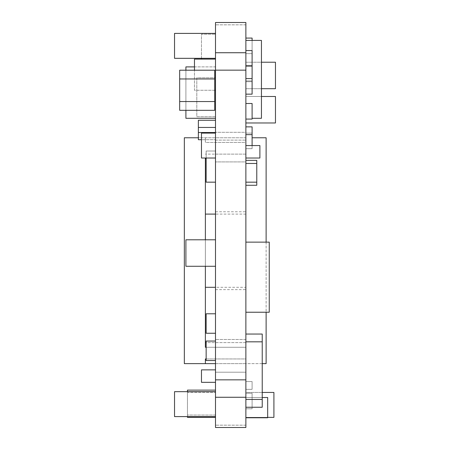 <?xml version="1.0" encoding="UTF-8"?>
<svg xmlns="http://www.w3.org/2000/svg" width="450" height="450" viewBox="0 0 450 450"><rect width="100%" height="100%" fill="white"/><g stroke="black" fill="none" stroke-linecap="round" stroke-linejoin="round"><path stroke-width="0.34" stroke-dasharray="2.25 1.69" d="M245.874 250.701L245.874 211.759L245.874 250.701M215.499 250.701L215.499 211.759L215.499 250.701M215.499 52.734L245.874 52.734L245.874 22.5L245.874 24.834L245.874 22.5L245.874 24.834L245.874 22.5L215.499 22.5L245.874 22.5L215.499 22.5L245.874 22.5L215.499 22.5L215.499 427.5L215.499 425.166L215.499 427.5L215.499 425.166L215.499 427.5L245.874 427.5L215.499 427.5L245.874 427.5L215.499 427.5L245.874 427.5L245.874 397.266L215.499 397.266M215.499 154.125L215.499 132.317L215.499 161.916L215.499 154.125L245.874 154.125L245.874 161.916L215.499 161.916L245.874 161.916L245.874 132.317L215.499 132.317L245.874 132.317L245.874 158.799L245.874 154.125L215.499 154.125M215.499 372.201L215.499 339.491L215.499 379.991L215.499 372.201L245.874 372.201L245.874 379.991L215.499 379.991L245.874 379.991L245.874 339.491L215.499 339.491L245.874 339.491L245.874 372.201L215.499 372.201M215.499 70.149L245.874 70.149L245.874 379.851L215.499 379.851M245.874 379.851L245.874 397.266M245.874 52.734L245.874 70.149M245.874 408.808L245.874 393.233L245.874 408.808L252.101 408.808L252.101 393.233L245.874 393.233L252.101 393.233L252.101 408.808L252.101 393.233L245.874 393.233L245.874 408.808L252.101 408.808L245.874 408.808L245.874 393.233L252.101 393.233L252.101 408.808L245.874 408.808M245.874 381.549L245.874 389.334L245.874 381.549L252.101 381.549L252.101 389.334L245.874 389.334L252.101 389.334L252.101 381.549L245.874 381.549M201.476 59.108L201.476 34.183L215.499 34.183L215.499 59.108L194.468 59.108L194.468 90.259L214.718 90.259M201.476 58.326L201.476 34.183L215.499 34.183L215.499 90.259L194.468 90.259L194.468 70.206M261.45 88.701L245.874 88.701L275.468 88.701L275.468 62.224L245.874 62.224L245.874 88.701L245.874 62.224L261.45 62.224M245.874 122.974L275.468 122.974L275.468 96.491L245.874 96.491L245.874 122.974L245.874 96.491L261.45 96.491M201.476 158.018L201.476 133.099L215.499 133.099L215.499 158.018L201.476 158.018M215.499 133.099L215.499 158.018M245.874 158.018L259.892 158.018L259.892 145.558L245.874 145.558L245.874 158.018L245.874 145.558M215.499 90.259L215.499 59.108M185.901 70.206L185.901 110.317M215.499 118.299L215.499 66.892L185.901 66.892L185.901 118.299L215.499 118.299L215.499 66.892L194.468 66.892M215.499 369.866L201.476 369.866L201.476 382.326L215.499 382.326L215.499 369.866L215.499 382.326M215.499 417.375L215.499 392.451L215.499 417.375L187.459 417.375L187.459 392.451L215.499 392.451L187.459 392.451L187.459 416.599M215.499 390.116L187.459 390.116L187.459 415.041L215.499 415.041L215.499 390.116L215.499 415.041L187.459 415.041L187.459 391.674M267.683 417.375L245.874 417.375L273.909 417.375L273.909 392.451L245.874 392.451L245.874 417.375L245.874 392.451L262.226 392.451M245.874 417.763L245.874 397.513L245.874 417.763L267.683 417.763L267.683 397.513L245.874 397.513L262.226 397.513M215.499 132.514L198.366 132.514L215.499 132.514L215.499 139.714L215.499 120.246L215.499 132.514L198.366 132.514L198.366 120.246L215.499 120.246M198.366 132.514L198.366 139.714L215.499 139.714L201.476 139.714M215.499 127.451L198.366 127.451M245.874 182.166L256.776 182.166L245.874 182.166L245.874 160.357L245.874 185.276L245.874 182.166L256.776 182.166L256.776 185.276L245.874 185.276M245.874 160.357L256.776 160.357L256.776 163.474L245.874 163.474L256.776 163.474L256.776 182.166M245.874 163.474L256.776 163.474M245.874 399.459L262.226 399.459L245.874 399.459L245.874 334.041L245.874 407.25L245.874 399.459L262.226 399.459L262.226 407.25L245.874 407.25M245.874 334.041L262.226 334.041L262.226 341.826L245.874 341.826L262.226 341.826L262.226 399.459M245.874 341.826L262.226 341.826M245.874 312.233L245.874 242.134L245.874 312.233L269.241 312.233L269.241 242.134L245.874 242.134M245.874 40.416L245.874 118.299L245.874 40.416L261.45 40.416L261.45 118.299L252.101 118.299M214.718 101.554L214.718 110.317L179.674 110.317L179.674 101.554L214.718 101.554L179.674 101.554L179.674 70.206L214.718 70.206L214.718 101.554L179.674 101.554M179.674 78.964L214.718 78.964M215.499 116.741L215.499 77.799L215.499 116.741L196.808 116.741L196.808 77.799L215.499 77.799L196.808 77.799L196.808 116.741L215.499 116.741M215.499 239.799L185.901 239.799L185.901 266.276L215.499 266.276L215.499 239.799L215.499 266.276M215.499 45.866L215.499 33.401L215.499 45.866M215.499 58.326L174.532 58.326L174.532 33.401L174.532 45.866L174.532 33.401L215.499 33.401M215.499 404.134L215.499 416.599L215.499 404.134M215.499 416.599L174.532 416.599L174.532 391.674L174.532 416.599L174.532 391.674L215.499 391.674M245.874 94.151L245.874 78.576L245.874 94.151L252.101 94.151L252.101 78.576L245.874 78.576M245.874 119.076L245.874 103.5L245.874 119.076L252.101 119.076L252.101 103.5L245.874 103.5L245.874 119.076L245.874 103.5L252.101 103.5L252.101 119.076L245.874 119.076L252.101 119.076L252.101 103.5L245.874 103.5M245.874 65.334L245.874 80.916L245.874 65.334L252.101 65.334L252.101 80.916L245.874 80.916L252.101 80.916L252.101 65.334L245.874 65.334M245.874 66.116L245.874 50.541L245.874 66.116L252.101 66.116L245.874 66.116L245.874 81.692L245.874 66.116L252.101 66.116L252.101 78.576M252.101 66.116L252.101 50.541L245.874 50.541M245.874 126.866L245.874 134.651L245.874 126.866L252.101 126.866L252.101 134.651L252.101 133.099L245.874 133.099L245.874 148.674L245.874 133.099L252.101 133.099L252.101 148.674L245.874 148.674L252.101 148.674L252.101 145.558M215.499 182.166L215.499 151.009L215.499 182.166L206.151 182.166L206.151 151.009L215.499 151.009L206.151 151.009L206.151 158.018M252.101 134.651L245.874 134.651M215.499 333.259L215.499 313.791L215.499 333.259L206.151 333.259L206.151 313.791L215.499 313.791M215.499 360.517L215.499 341.049L215.499 360.517L206.151 360.517L206.151 341.049L215.499 341.049M245.874 81.692L252.101 81.692L245.874 81.692M245.874 38.076L245.874 53.651L245.874 38.076L252.101 38.076L252.101 53.651L245.874 53.651L252.101 53.651L252.101 40.416M252.101 137.767L266.124 137.767L266.124 363.634L245.874 363.634L245.874 137.767L245.874 363.634L205.374 363.634L205.374 358.959L205.374 363.634L205.374 358.959L245.874 358.959L245.874 347.276L245.874 363.634L215.499 363.634M262.226 363.634L245.874 363.634L245.874 358.959L206.151 358.959M266.124 242.134L266.124 312.233M245.874 287.308L245.874 214.099L245.874 287.308L215.499 287.308M205.374 214.099L205.374 287.308L205.374 214.099M245.874 214.099L215.499 214.099M205.374 342.608L205.374 347.276L205.374 342.608L245.874 342.608L245.874 347.276L245.874 342.608L206.151 342.608M206.151 347.276L245.874 347.276L205.374 347.276L205.374 158.018M205.374 239.799L205.374 266.276M205.374 363.634L184.343 363.634L184.343 137.767L245.874 137.767L245.874 142.442L205.374 142.442L205.374 137.767L205.374 142.442L205.374 137.767L205.374 142.442L245.874 142.442L245.874 137.767L198.366 137.767M206.151 158.799L205.374 158.799M215.499 140.108L245.874 140.108L215.499 140.108M245.874 154.125L205.374 154.125L245.874 154.125M215.499 211.759L245.874 211.759M215.499 289.642L245.874 289.642M245.874 24.834L215.499 24.834L245.874 24.834M245.874 425.166L215.499 425.166L245.874 425.166"/><path stroke-width="0.67" d="M215.499 397.266L215.499 427.5L245.874 427.5L245.874 397.266L215.499 397.266L215.499 379.851L245.874 379.851L245.874 70.149L215.499 70.149L215.499 22.5L245.874 22.5L245.874 52.734L215.499 52.734M245.874 70.149L245.874 52.734M245.874 397.266L245.874 379.851M215.499 379.851L215.499 70.149M201.476 58.326L201.476 59.108L194.468 59.108L194.468 70.206M215.499 59.108L201.476 59.108M261.45 62.224L275.468 62.224L275.468 88.701L261.45 88.701M261.45 96.491L275.468 96.491L275.468 122.974L245.874 122.974M215.499 158.018L201.476 158.018L201.476 133.099L215.499 133.099M245.874 145.558L259.892 145.558L259.892 158.018L245.874 158.018M214.718 90.259L215.499 90.259M194.468 66.892L185.901 66.892L185.901 70.206M185.901 110.317L185.901 118.299L215.499 118.299M215.499 382.326L201.476 382.326L201.476 369.866L215.499 369.866M187.459 416.599L187.459 417.375L215.499 417.375M187.459 391.674L187.459 390.116L215.499 390.116M262.226 392.451L273.909 392.451L273.909 417.375L267.683 417.375M262.226 397.513L267.683 397.513L267.683 417.763L245.874 417.763M201.476 139.714L198.366 139.714L198.366 132.514L215.499 132.514M215.499 127.451L198.366 127.451L198.366 132.514M215.499 120.246L198.366 120.246L198.366 127.451M245.874 182.166L256.776 182.166L256.776 163.474L245.874 163.474M245.874 185.276L256.776 185.276L256.776 182.166M245.874 160.357L256.776 160.357L256.776 163.474M245.874 399.459L262.226 399.459L262.226 341.826L245.874 341.826M245.874 407.25L262.226 407.25L262.226 399.459M245.874 334.041L262.226 334.041L262.226 341.826M245.874 242.134L269.241 242.134L269.241 312.233L245.874 312.233M245.874 40.416L261.45 40.416L261.45 118.299L252.101 118.299M214.718 110.317L214.718 70.206L179.674 70.206L179.674 110.317L214.718 110.317M214.718 101.554L179.674 101.554M179.674 78.964L214.718 78.964M215.499 266.276L185.901 266.276L185.901 239.799L215.499 239.799M215.499 33.401L174.532 33.401L174.532 58.326L215.499 58.326M215.499 391.674L174.532 391.674L174.532 416.599L215.499 416.599M245.874 78.576L252.101 78.576L252.101 50.541L245.874 50.541M245.874 94.151L252.101 94.151L252.101 78.576M245.874 103.5L252.101 103.5L252.101 119.076L245.874 119.076M245.874 66.116L252.101 66.116M252.101 145.558L252.101 126.866L245.874 126.866M215.499 182.166L206.151 182.166L206.151 158.018M245.874 134.651L252.101 134.651M215.499 333.259L206.151 333.259L206.151 313.791L215.499 313.791M215.499 360.517L206.151 360.517L206.151 341.049L215.499 341.049M245.874 38.076L252.101 38.076L252.101 40.416M266.124 312.233L266.124 363.634L262.226 363.634M266.124 242.134L266.124 137.767L252.101 137.767M215.499 287.308L205.374 287.308M215.499 214.099L205.374 214.099M206.151 358.959L205.374 358.959L205.374 363.634L184.343 363.634L184.343 137.767L198.366 137.767M205.374 158.018L205.374 239.799M205.374 266.276L205.374 347.276L206.151 347.276M215.499 363.634L205.374 363.634M206.151 158.799L205.374 158.799M206.151 342.608L205.374 342.608"/></g></svg>
